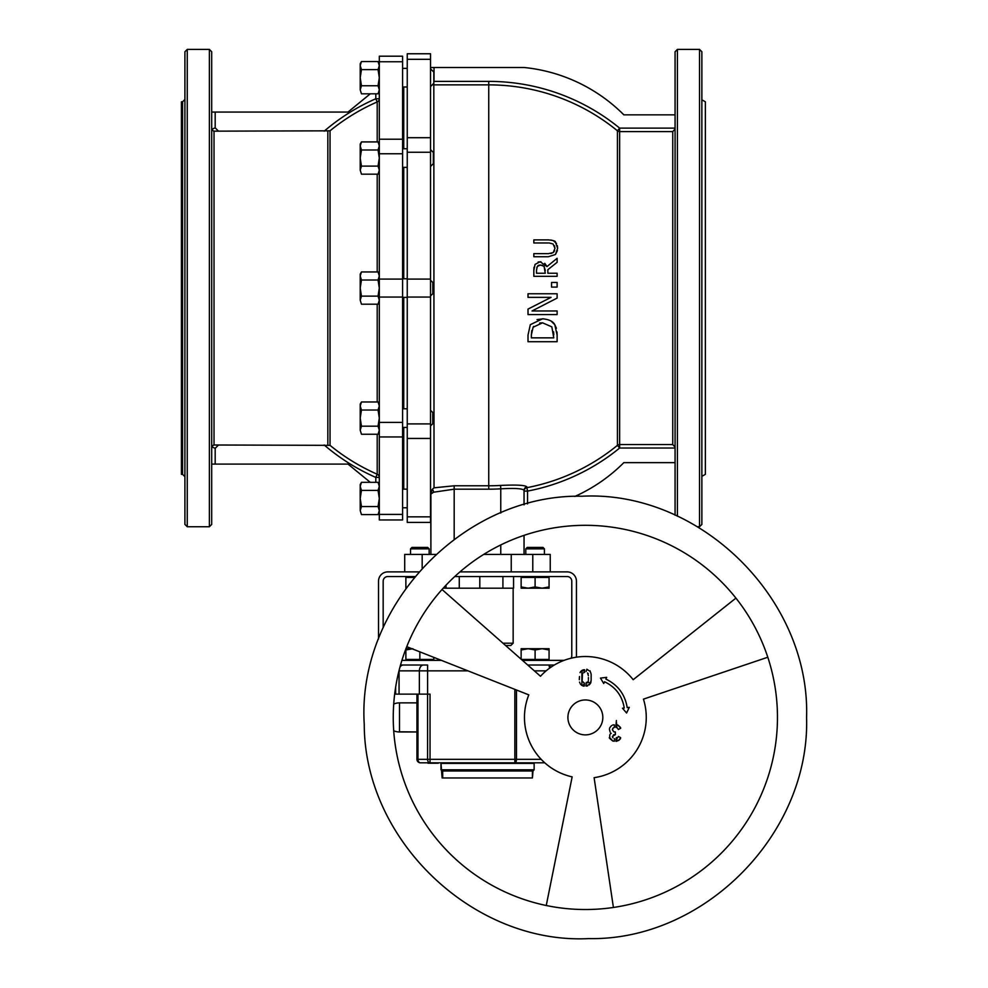 <?xml version="1.0" encoding="UTF-8"?>
<svg xmlns="http://www.w3.org/2000/svg" width="988" height="988" viewBox="0 0 988 988"><rect width="100%" height="100%" fill="white"/><g stroke="black" fill="none" stroke-linecap="round" stroke-linejoin="round"><path stroke-width="1.48" d="M430.533 59.317L430.533 53.76L407.241 53.76L407.241 522.405L430.533 522.405L430.533 59.317L407.241 59.317M432.546 84.548A3.495 3.483 180 0 0 434.028 84.869L488.739 84.869A203.207 203.207 0 0 1 617.438 130.811L619.637 128.119L619.637 131.602L672.754 131.602L672.754 444.551L675.076 447.144M527.543 503.892L527.543 491.098A206.69 206.69 0 0 0 619.637 448.033L617.438 445.341A203.207 203.207 0 0 1 526.888 487.677L527.543 491.098L524.048 491.098L524.048 490.32A3.495 3.47 180 0 1 526.888 486.911C525.344 485.157 516.576 484.663 500.558 485.441A197.711 197.711 0 0 1 488.739 485.787L454.184 485.787L434.028 487.813L432.176 489.431L430.533 495.321M675.076 129.008L672.754 131.602M433.818 81.387L434.028 487.813M675.076 114.843L623.848 114.843A164.008 164.008 0 0 0 524.048 67.493L430.533 67.493M557.121 287.1L551.551 287.1L557.121 287.1L557.121 282.432L551.551 282.432L551.551 287.1M533.829 270.169L534.014 267.254M538.114 262.03L540.967 261.783M544.746 263.302L546.981 266.587L540.152 261.758L535.064 264.389L533.829 270.317L533.829 276.319L557.121 276.319L557.121 273.231L547.858 273.231L547.858 269.675L557.121 262.314L557.121 258.3L546.981 266.587M537.052 319.593L543.388 318.791M551.279 321.261L554.787 324.719L556.405 328.238M557.01 331.968L557.121 335.031L554.787 324.719C553.231 321.446 549.167 319.47 542.585 318.778L530.321 324.669L528.012 335.105L530.321 324.669M549.353 242.999L553.058 243.974L554.972 248.321L554.466 245.691M550.785 240.022L553.292 240.627M553.317 240.64L556.503 243.468M557.343 245.58L557.615 248.321L555.454 242.109C555.775 241.158 553.404 240.417 548.365 239.886L533.829 239.886L533.829 242.974L548.439 242.974M557.43 250.507L555.454 254.509L548.365 256.732L555.454 254.509L557.615 248.321M550.699 253.496L551.81 253.249M554.972 248.321L553.231 252.52M553.86 251.94L554.639 250.544M526.888 486.911L526.888 487.677A3.495 3.483 -0 0 0 524.048 491.098L524.048 504.868M524.048 535.36L524.048 554.416L524.048 535.36M574.806 496.458A164.008 164.008 0 0 0 623.848 462.631L675.076 462.631M677.41 516.267L677.41 49.4L675.076 51.734L675.076 515.217M435.794 554.416L404.709 554.416L404.709 571.879M550.242 571.879L550.242 554.416L483.7 554.416M511.241 554.416L511.241 571.879M430.719 492.889A3.495 3.47 180 0 1 430.904 494.012L433.621 492.197L454.184 489.184L454.184 485.787M430.904 494.012L430.904 554.416L430.719 494.198M500.558 485.441L500.755 488.825C514.921 488.035 522.689 488.541 524.048 490.32M553.058 252.644L548.365 253.644L533.829 253.644L533.829 256.732L548.365 256.732M557.121 293.757L528.012 293.757L528.012 297.363L551.057 297.363L528.012 309.083L528.012 314.579L557.121 314.579L557.121 310.973L532.026 310.973L557.121 298.092L557.121 293.757M528.012 335.105L528.012 341.725L557.121 341.725L557.121 335.031M531.779 330.523L531.359 334.907L533.112 327.226L542.548 322.817L551.835 326.867L553.774 337.859L531.359 337.859L531.359 334.907M541.325 322.854L539.609 323.051M533.668 326.411L533.112 327.226M553.774 334.907L553.589 331.82M536.509 270.144L537.311 266.451L540.399 264.982L544.067 266.303L545.265 273.231L536.509 273.231L536.509 270.144M545.265 270.514L544.067 266.303M542.573 265.315L539.09 265.154M538.855 265.229L538.052 265.661M537.917 265.772L536.793 267.587M403.746 278.764L403.746 167.367L403.746 278.764M403.746 148.743L403.746 87.006L403.746 148.743M403.746 489.146L403.746 427.421L403.746 489.146M403.746 408.785L403.746 297.388L403.746 408.785M699.529 526.752L701.863 524.43L701.863 51.734L699.529 49.4L699.529 526.752L697.54 526.752M701.863 99.776L705.358 101.789L705.358 474.364L701.863 476.377M430.533 522.405L407.241 522.405M430.533 516.835L407.241 516.835M430.533 438.45L407.241 438.45M430.533 423.901L407.241 423.901M430.533 297.067L407.241 297.067M430.533 279.085L407.241 279.085M430.533 152.251L407.241 152.251M430.533 137.703L407.241 137.703M430.533 53.76L407.241 53.76M182.595 474.364L181.422 474.364L181.422 101.789L182.595 101.789L182.595 474.364L184.917 476.685M213.581 131.157L211.691 129.292L215.186 127.835L218.496 131.157L213.581 131.157L330.029 130.824M324.2 444.995A206.69 206.69 0 0 0 375.811 477.402L377.206 474.215A203.207 203.207 0 0 1 330.029 445.341L213.581 444.995L218.496 444.995L215.186 448.317L211.704 446.872L213.581 444.995M214.026 444.995L214.026 131.157M375.811 93.823L375.811 98.751L379.306 98.751A3.495 3.483 -0 0 1 377.206 101.937L375.811 98.751A206.69 206.69 0 0 0 324.2 131.157M377.206 434.238L377.206 474.215A3.495 3.483 180 0 1 379.306 477.402L375.811 477.402L375.811 482.329M330.029 445.341L330.029 130.811A203.207 203.207 0 0 1 377.206 101.937L377.206 141.914M379.306 519.96L379.306 56.193L402.585 56.193L402.585 519.96L379.306 519.96M211.691 524.43L211.691 51.734L209.37 49.4L209.37 526.752L211.691 524.43M370.278 93.823L348.011 112.064L211.691 112.064M211.691 464.088L348.011 464.088L370.278 482.329M379.306 514.402L402.585 514.402M379.306 436.943L402.585 436.943M379.306 422.395L402.585 422.395M379.306 297.067L402.585 297.067M379.306 279.085L402.585 279.085M379.306 153.758L402.585 153.758M379.306 139.209L402.585 139.209M379.306 61.762L402.585 61.762M379.306 56.193L402.585 56.193M209.37 49.4L187.251 49.4L187.251 526.752L184.917 524.43L184.917 51.734L187.251 49.4M182.595 101.789L184.917 99.467M513.155 588.181L513.155 643.2L502.966 643.2M505.609 645.522L510.821 645.522L513.155 643.2M446.02 585.168L446.02 588.181L443.229 588.181M502.917 576.535L502.917 588.181L446.02 588.181M513.562 576.535L513.562 588.181L502.917 588.181M433.818 83.227L433.818 72.099L430.533 68.814M433.349 163.489L433.349 152.461L430.533 149.645M432.818 293.646L432.818 282.494L430.533 280.197M430.533 425.927L432.769 423.691L432.769 412.515L430.533 410.279M360.175 490.579L360.212 506.387M402.585 489.146L407.241 489.146M361.46 514.6L360.212 510.561L361.46 514.6L378.058 514.6L379.306 510.561L378.058 506.535L379.306 498.458L378.058 490.394L379.306 486.368L378.058 482.329L361.46 482.329L360.212 486.368L361.46 490.394L360.212 498.458L361.46 506.535L360.212 510.561L360.212 484.491L361.46 482.329M361.46 490.394L378.058 490.394M361.46 506.535L378.058 506.535M361.46 434.238L360.212 430.2L361.46 434.238L378.058 434.238L379.306 430.2L378.058 426.174L379.306 418.109L378.058 410.032L379.306 406.006L378.058 401.968L361.46 401.968L360.212 406.006L361.46 410.032L360.212 418.109L361.46 426.174L360.212 430.2L360.212 404.129L361.46 401.968M361.46 410.032L378.058 410.032M361.46 426.174L378.058 426.174M361.46 304.205L360.212 300.179L361.46 304.205L378.058 304.205L379.306 300.179L378.058 296.141L379.306 288.076L378.058 280.012L379.306 275.973L378.058 271.947L361.46 271.947L360.212 275.973L361.46 280.012L360.212 288.076L361.46 296.141L360.212 300.179L360.212 274.108L361.46 271.947M361.46 280.012L378.058 280.012M361.46 296.141L378.058 296.141M361.46 174.184L360.212 170.146L361.46 174.184L378.058 174.184L379.306 170.146L378.058 166.12L379.306 158.055L378.058 149.991L379.306 145.952L378.058 141.914L361.46 141.914L360.212 145.952L361.46 149.991L360.212 158.055L361.46 166.12L360.212 170.146L360.212 144.075L361.46 141.914M361.46 149.991L378.058 149.991M361.46 166.12L378.058 166.12M361.46 93.823L360.212 89.797L361.46 93.823L378.058 93.823L379.306 89.797L378.058 85.758L379.306 77.694L378.058 69.629L379.306 65.591L378.058 61.552L361.46 61.552L360.212 65.591L361.46 69.629L360.212 77.694L361.46 85.758L360.212 89.797L360.212 63.714L361.46 61.552M361.46 69.629L378.058 69.629M361.46 85.758L378.058 85.758M442.155 770.973L532.964 770.973L534.138 769.813L440.994 769.813L440.994 763.403L442.118 777.964M534.138 769.813L534.138 763.403L440.994 763.403M532.421 770.973L532.421 777.964L533.001 770.973M532.421 777.964L442.71 777.964L442.71 770.973M443.896 762.822L442.896 763.403A1.161 1.161 90 0 0 443.896 762.822L522.887 762.822M517.477 762.822L507.536 762.822M589.787 682.77A34.926 34.926 -90 0 1 590.738 682.906A34.926 34.926 90 0 0 587.638 682.56L590.738 682.906M395.645 687.24L395.645 694.132L395.645 687.24L395.645 694.132L395.645 687.24L395.645 694.132L399.053 694.132L399.053 670.852L427.594 670.852L427.594 665.023L403.166 665.023A5.817 4.113 -90 0 0 399.918 667.283M416.948 717.412L416.948 731.972L399.485 731.972A14.548 14.548 -90 0 1 393.718 730.774A14.548 14.548 0 0 0 399.485 731.972A14.548 14.548 -90 0 1 393.718 730.774A14.548 14.548 0 0 0 399.485 731.972L399.485 702.863A14.548 14.548 0 0 0 393.718 704.049A14.548 14.548 0 0 1 399.485 702.863L416.948 702.863L416.948 717.412M400.535 665.023L427.594 665.023M549.6 668.135L549.007 665.023L550.81 667.283L549.007 665.023L527.74 665.023L554.33 665.023M401.461 665.023L400.511 665.097L401.461 665.023A5.817 5.817 90 0 0 400.511 665.097A5.817 5.817 -90 0 1 401.461 665.023L400.511 665.097M581.87 670.543L581.87 685.437M420.443 762.822A3.495 2.47 -90 0 1 417.973 759.327L416.948 759.327L416.948 694.132L416.948 759.327A3.495 3.495 0 0 0 420.443 762.822A3.495 3.495 -90 0 1 416.948 759.327A3.495 3.495 90 0 0 420.443 762.822L544.796 762.822M514.847 689.365L514.847 762.822A3.495 1.606 -90 0 0 516.465 759.327L427.569 759.327A3.495 2.47 90 0 0 430.039 762.822L430.039 694.132L427.594 694.132L427.594 670.852L467.954 670.852M620.291 738.814L620.291 737.443L620.291 738.814M620.291 728.564L620.291 727.254L620.291 728.564M582.673 685.833L584.377 683.486M416.948 731.972L416.948 759.327L416.948 731.972L399.485 731.787M423.481 665.023A5.817 4.113 90 0 0 419.369 670.852L419.369 694.132L427.594 694.132M419.369 694.132L399.053 694.132M515.057 770.973L525.307 770.973M430.039 762.822L438.24 763.242L427.989 763.242M615.907 726.748L616.376 720.511M616.006 727.415L617.167 727.835M618.402 729.539L617.599 728.304L618.402 729.539L620.748 728.094L618.402 729.539M620.143 728.65L620.748 728.094L620.106 727.069L617.722 724.957L620.748 728.094M616.426 722.265L616.685 724.587M616.994 724.809L617.722 724.957L616.994 724.809M583.624 669.765L582.648 670.074L584.575 669.74L584.575 671.087L584.575 669.74M581.487 670.753L582.648 670.074L581.487 670.753M580.005 672.606L580.759 671.445L580.005 672.606M579.487 676.558L579.289 679.682M579.771 682.757L579.536 682.115M580.252 683.844L581.685 685.314L580.252 683.844M581.611 685.277L584.402 685.882L584.328 683.091L582.142 681.177L582.463 673.779M583.241 685.993L583.896 686.129M584.575 671.087L584.526 672.371L584.575 671.087M584.526 672.371L583.315 672.853M582.463 673.804L582.167 680.016M582.142 681.177L584.106 682.893M584.451 684.499L584.402 685.882L584.451 684.499M600.457 678.101L606.669 677.336L605.842 679.077C617.908 684.906 625.034 694.428 627.207 707.63L629.294 707.359L626.577 712.99L622.489 708.248L624.243 708.013C622.23 695.848 615.66 687.105 604.557 681.769L603.73 683.523L600.457 678.101M546.253 905.502A192.104 192.104 -90 0 1 406.747 646.683L528.802 694.873A60.886 60.886 90 0 0 572.151 776.864L546.253 905.502A192.104 192.104 -90 0 0 613.412 907.466L594.109 777.68A60.886 60.886 90 0 0 643.447 699.134L767.8 657.242A192.104 192.104 -90 0 1 613.412 907.466M540.485 676.261L442.031 589.503A192.104 192.104 -90 0 1 735.924 598.111L633.172 679.707A60.886 60.886 90 0 0 540.485 676.261M587.341 669.617L588.589 670.37M586.119 671.482L586.909 669.209M588.28 673.828L587.564 672.976L588.391 675.706M588.391 679.435L588.391 677.533M588.033 682.115L588.366 680.732L587.28 682.856L586.316 682.338L586.057 686.03L590.083 683.943L591.145 680.25L590.849 682.35M586.316 682.338L586.057 683.535M589.391 670.963L590.021 670.803L589.391 670.963M590.095 670.852L590.404 672.112M590.663 672.532L590.997 673.594L590.663 672.532M590.997 673.594L591.17 674.816M591.145 675.471L591.12 678.003L591.145 675.471M591.12 678.003L591.145 680.25M590.651 683.054L589.181 684.919M587.588 685.919L586.909 685.993M610.152 732.133L609.448 729.317M610.831 733.306L610.275 733.985L611.214 733.306M609.658 737.604L612.832 741C609.682 738.579 608.62 737.443 609.658 737.604L609.818 734.813M614.351 741.235L612.832 741M614.375 738.567L614.413 741.099M612.511 737.11L612.906 737.789L612.424 736.332L612.511 737.11L614.178 734.652L615.425 734.652L615.277 731.96M609.534 728.341L609.855 727.637L609.534 728.341M610.3 727.119L610.745 726.415L610.3 727.119M610.745 726.415L611.745 725.538M612.684 724.994L613.511 724.883L612.684 724.994M613.511 724.883L614.375 724.883M614.413 725.093L614.375 726.328M614.413 726.662L614.413 727.304M614.388 727.477L613.746 727.6L614.388 727.477M613.289 727.897L612.362 729.737L612.807 728.341M612.362 729.737L613.869 731.836M613.919 731.861L615.339 731.972L613.919 731.861L615.339 731.972L615.388 732.985L615.339 731.972M615.388 732.985L615.376 733.788L615.388 732.985M615.425 734.652L612.424 736.332M613.425 734.899L614.178 734.652M618.377 736.431L617.438 737.999M616.327 737.517L616.734 738.283L616.327 737.517M616.018 738.691L616.006 741.333L618.834 740.358L620.649 737.703L619.464 739.765L620.452 738.641M616.006 741.333L619.464 739.765M618.636 736.591L619.303 736.887L618.636 736.591M619.303 736.887L620.649 737.703M406.747 646.683A192.104 192.104 -90 0 1 442.031 589.503M735.924 598.111A192.104 192.104 -90 0 1 767.8 657.242M602.828 717.412A17.463 17.463 -90 0 1 576.634 732.54A17.463 17.463 -90 0 1 576.634 702.295A17.463 17.463 -90 0 1 602.828 717.412M576.313 657.205A9.312 9.312 0 0 0 576.436 655.711L576.436 581.191A9.312 9.312 0 0 0 567.124 571.879L459.963 571.879M571.039 658.23A4.656 4.656 0 0 0 571.78 655.711L571.78 581.191A4.656 4.656 0 0 0 567.124 576.535L454.752 576.535M418.764 571.879L387.827 571.879A9.312 9.312 0 0 0 378.515 581.191L378.515 639.026M383.171 627.689L383.171 581.191A4.656 4.656 0 0 1 387.827 576.535L414.799 576.535M401.918 660.367L441.414 660.367M522.454 660.367L564.074 660.367M427.73 547.426L411.959 547.426L410.526 548.859L429.163 548.859L427.73 547.426M405.87 588.181L405.87 586.934L406.562 587.156M405.87 586.934L405.87 577.474L414.034 577.474M549.069 649.968L542.091 648.721L549.069 648.721L549.069 659.441L521.392 659.441M535.101 649.968L528.123 648.721L542.091 648.721L535.101 649.968L535.101 659.441M521.133 649.968L521.133 659.206L521.133 648.721L528.123 648.721L521.133 649.968L521.133 648.721M542.992 547.426L527.221 547.426L525.789 548.859L544.413 548.859L542.992 547.426M521.133 586.934L528.123 588.181L521.133 588.181L521.133 577.474L549.069 577.474L549.069 588.181L528.123 588.181L535.101 586.934L542.091 588.181L549.069 586.934M535.101 577.474L535.101 586.934M433.818 657.366L433.818 659.441L405.87 659.441L405.87 648.721L405.87 649.968L412.861 648.721M405.957 648.721L411.922 648.721M419.851 659.441L419.851 651.845M405.87 659.441L405.87 649.968M675.076 128.119L619.637 128.119A206.69 206.69 0 0 0 488.739 81.387L488.739 489.184A201.107 201.107 0 0 0 500.755 488.825L500.755 513.019M488.739 81.387L434.028 81.387L434.028 67.493M617.438 130.811A3.495 3.483 180 0 0 619.637 131.602L619.637 444.551A3.495 3.483 0 0 0 617.438 445.341L617.438 130.811M672.754 444.551L619.637 444.551L619.637 448.033L675.076 448.033M422.172 554.416L422.172 568.063M532.779 554.416L532.779 571.879M432.176 489.431A3.495 3.05 -108.3 0 1 433.621 492.197M454.184 539.287L454.184 489.184L488.739 489.184M500.755 544.944L500.755 554.416M327.831 131.157L327.831 444.995M377.206 174.184L377.206 271.947M377.206 304.205L377.206 401.968M215.186 127.835L215.186 112.064M215.186 464.088L215.186 448.317M459.272 576.535L459.272 588.181M479.798 576.535L479.798 588.181M534.347 670.852L546.129 670.852M541.189 759.327L516.465 759.327L516.465 689.995M581.364 670.852L584.538 670.852M616.796 724.649L616.796 727.637M616.796 738.295L616.796 741.235M583.426 686.043A31.431 31.431 -90 0 1 584.34 685.993M586.057 685.993A31.431 31.431 -90 0 1 586.847 686.018M427.569 694.132L427.569 759.327L417.973 759.327L417.973 694.132M699.529 49.4L677.41 49.4M187.251 526.752L209.37 526.752M407.241 68.382L402.585 68.382M407.241 87.006L402.585 87.006M433.818 83.276L430.533 86.573M407.241 148.743L402.585 148.743M407.241 167.367L402.585 167.367M433.349 163.638L430.533 166.466M407.241 278.764L402.585 278.764M407.241 297.388L402.585 297.388M432.818 293.671L430.533 295.955M407.241 408.785L402.585 408.785M407.241 427.421L402.585 427.421M407.241 507.783L402.585 507.783M379.306 512.439L378.058 514.6M379.306 484.491L378.058 482.329M379.306 432.077L378.058 434.238M379.306 404.129L378.058 401.968M379.306 302.044L378.058 304.205M379.306 274.108L378.058 271.947M379.306 172.023L378.058 174.184M379.306 144.075L378.058 141.914M379.306 91.662L378.058 93.823M379.306 63.714L378.058 61.552M531.223 762.822L532.236 763.403M416.948 702.863L399.485 702.863M806.579 717.412C810.135 833.563 704.407 940.823 588.836 938.6C473.388 944.454 364.35 840.566 364.251 724.365C356.717 605.866 463.854 493.753 581.883 496.235C699.776 490.048 810.382 598.74 806.579 717.412M429.163 554.416L429.163 548.859M410.526 554.416L410.526 548.859M405.87 577.474L405.87 576.535M549.069 659.441L549.069 660.367M544.413 554.416L544.413 548.859L544.413 554.416M525.789 554.416L525.789 548.859L527.221 547.426M549.069 577.474L549.069 576.535M521.133 577.474L521.133 576.535M433.818 659.441L433.818 660.367"/></g></svg>
